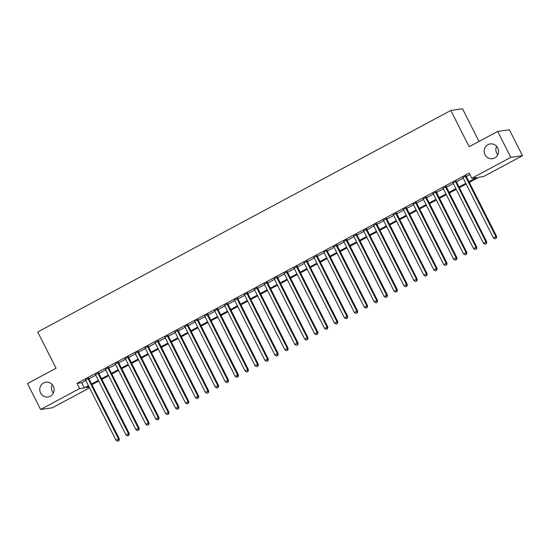 <?xml version="1.0" encoding="UTF-8"?>
<svg xmlns="http://www.w3.org/2000/svg" width="550" height="550" viewBox="0 0 550 550"><rect width="100%" height="100%" fill="white"/><g stroke="black" fill="none" stroke-linecap="round" stroke-linejoin="round"><path stroke-width="0.82" d="M53.405 392.961A7.466 7.177 81.9 0 1 52.216 384.574M53.309 386.189A7.466 7.177 81.9 0 1 48.008 396.99A7.466 7.177 81.9 0 1 40.604 393.009A7.466 7.177 81.9 0 1 45.904 382.209A7.466 7.177 81.9 0 1 53.309 386.189M497.784 154.681A7.466 7.177 81.9 0 1 496.595 146.293M497.695 147.909A7.466 7.177 81.9 0 1 492.388 158.709A7.466 7.177 81.9 0 1 484.983 154.729A7.466 7.177 81.9 0 1 490.291 143.928A7.466 7.177 81.9 0 1 497.695 147.909M479.022 141.453L462.529 108.79L450.821 110.454L37.716 331.966L56.052 368.252L27.5 383.563L40.59 409.482L79.571 388.582L84.315 387.908L88.454 385.688M450.821 110.454L469.15 146.747L497.702 131.436L509.41 129.772L522.5 155.691L483.526 176.591L478.775 177.265L469.301 182.346M89.547 387.846L52.298 407.818L40.59 409.482M88.722 378.304L85.573 379.988M98.656 372.976L95.507 374.667M108.584 367.647L105.435 369.339M118.518 362.326L115.369 364.018M128.446 356.998L125.297 358.689M138.373 351.677L135.224 353.368M148.308 346.349L145.159 348.04M158.235 341.028L155.086 342.719M168.169 335.699L165.021 337.391M178.097 330.378L174.948 332.069M188.031 325.05L184.876 326.741M197.959 319.729L194.81 321.42M207.886 314.401L204.738 316.092M217.821 309.079L214.672 310.771M227.748 303.751L224.599 305.442M237.683 298.43L234.527 300.121M247.61 293.102L244.461 294.793M257.538 287.781L254.389 289.472M267.472 282.452L264.323 284.144M277.399 277.131L274.251 278.822M287.334 271.803L284.185 273.494M297.261 266.482L294.113 268.173M307.189 261.154L304.04 262.845M317.123 255.833L313.974 257.524M327.051 250.504L323.902 252.196M336.985 245.183L333.836 246.867M346.913 239.855L343.764 241.546M356.847 234.534L353.691 236.218M366.774 229.206L363.626 230.897M376.702 223.884L373.553 225.569M386.636 218.556L383.487 220.248M396.564 213.235L393.415 214.919M406.498 207.907L403.342 209.598M416.426 202.586L413.277 204.27M426.353 197.258L423.204 198.949M436.288 191.936L433.139 193.621M446.215 186.608L443.066 188.299M456.149 181.287L453.001 182.971M468.957 181.658L476.561 177.581L471.817 178.255L469.198 173.071L76.952 383.398L81.696 382.724L85.834 380.504M88.983 378.812L95.769 375.183M98.917 373.491L105.696 369.854M108.845 368.163L115.624 364.533M118.772 362.842L125.558 359.205M128.707 357.514L135.486 353.884M138.634 352.192L145.42 348.556M148.569 346.864L155.347 343.234M158.496 341.543L165.275 337.906M168.431 336.215L175.209 332.585M178.358 330.894L185.137 327.257M188.286 325.566L195.071 321.929M198.22 320.244L204.999 316.607M208.147 314.916L214.926 311.279M218.082 309.595L224.861 305.958M228.009 304.267L234.788 300.63M237.937 298.946L244.722 295.309M247.871 293.618L254.65 289.981M257.799 288.296L264.584 284.659M267.733 282.968L274.512 279.331M277.661 277.647L284.439 274.01M287.588 272.319L294.374 268.682M297.522 266.998L304.301 263.361M307.45 261.669L314.236 258.032M317.384 256.348L324.163 252.711M327.312 251.02L334.091 247.383M337.246 245.699L344.025 242.062M347.174 240.371L353.953 236.734M357.101 235.049L363.887 231.413M367.036 229.721L373.814 226.084M376.963 224.4L383.742 220.763M386.897 219.072L393.676 215.435M396.825 213.751L403.604 210.114M406.752 208.423L413.538 204.786M416.687 203.101L423.466 199.464M426.614 197.773L433.4 194.136M436.549 192.452L443.328 188.815M446.476 187.124L453.255 183.487M456.411 181.803L463.189 178.166M466.338 176.474L469.941 174.542M466.077 175.959L462.928 177.65M497.702 131.436L510.792 157.355L522.5 155.691M76.952 383.398L79.571 388.582M471.817 178.255L510.792 157.355M91.603 383.996L98.381 380.366M101.537 378.675L108.316 375.038M111.464 373.347L118.243 369.717M121.392 368.026L128.178 364.389M131.326 362.697L138.105 359.067M141.254 357.376L148.032 353.739M151.188 352.048L157.967 348.418M161.116 346.727L167.894 343.09M171.043 341.399L177.829 337.769M180.978 336.077L187.756 332.441M190.905 330.749L197.691 327.119M200.839 325.428L207.618 321.791M210.767 320.1L217.546 316.47M220.694 314.779L227.48 311.142M230.629 309.451L237.407 305.814M240.556 304.129L247.342 300.493M250.491 298.801L257.269 295.164M260.418 293.48L267.197 289.843M270.353 288.152L277.131 284.515M280.28 282.831L287.059 279.194M290.207 277.502L296.993 273.866M300.142 272.181L306.921 268.544M310.069 266.853L316.848 263.216M320.004 261.532L326.782 257.895M329.931 256.204L336.71 252.567M339.859 250.883L346.644 247.246M349.793 245.554L356.572 241.917M359.721 240.233L366.506 236.596M369.655 234.905L376.434 231.268M379.582 229.584L386.361 225.947M389.517 224.256L396.296 220.619M399.444 218.934L406.223 215.298M409.372 213.606L416.158 209.969M419.306 208.285L426.085 204.648M429.234 202.957L436.013 199.32M439.168 197.636L445.947 193.999M449.096 192.308L455.874 188.671M459.023 186.986L465.809 183.349M88.797 386.375L86.529 387.592L89.224 387.207M466.152 184.037L459.374 187.674M456.225 189.358L449.439 192.995M446.291 194.686L439.512 198.323M436.363 200.008L429.584 203.644M426.429 205.336L419.65 208.972M416.501 210.657L409.723 214.294M406.574 215.985L399.788 219.622M396.639 221.306L389.861 224.943M386.712 226.634L379.933 230.271M376.777 231.956L369.999 235.593M366.85 237.284L360.071 240.921M356.922 242.605L350.137 246.242M346.988 247.933L340.209 251.57M337.061 253.254L330.275 256.891M327.126 258.582L320.347 262.219M317.199 263.904L310.42 267.541M307.271 269.232L300.486 272.869M297.337 274.553L290.558 278.19M287.409 279.881L280.624 283.518M277.475 285.202L270.696 288.839M267.548 290.531L260.769 294.168M257.613 295.852L250.834 299.489M247.686 301.18L240.907 304.817M237.758 306.501L230.972 310.138M227.824 311.829L221.045 315.466M217.896 317.151L211.117 320.788M207.962 322.479L201.183 326.116M198.034 327.8L191.256 331.437M188.107 333.128L181.321 336.765M178.173 338.449L171.394 342.086M168.245 343.778L161.459 347.414M158.311 349.099L151.532 352.736M148.383 354.427L141.604 358.064M138.456 359.748L131.67 363.385M128.521 365.076L121.743 368.713M118.594 370.397L111.808 374.034M108.659 375.726L101.881 379.362M98.732 381.047L91.953 384.684M81.696 382.724L84.315 387.908M465.286 176.076L495.873 236.624L493.391 237.951L462.804 177.403M465.953 175.718L496.664 236.507L495.873 236.624L496.045 238.336L495.055 238.865L496.045 238.336M496.361 238.288L496.664 236.507M493.391 237.951L495.055 238.865M455.359 181.397L485.939 241.945L483.457 243.279L452.877 182.731M456.026 181.039L486.729 241.835L485.939 241.945L486.118 243.657L485.121 244.193L486.118 243.657M486.434 243.616L486.729 241.835M483.457 243.279L485.121 244.193M445.424 186.725L476.011 247.273L473.529 248.6L442.942 188.052M446.091 186.367L476.802 247.156L476.011 247.273L476.183 248.985L475.193 249.514L476.183 248.985M476.499 248.937L476.802 247.156M473.529 248.6L475.193 249.514M435.497 192.046L466.084 252.594L463.595 253.928L433.015 193.38M436.164 191.689L466.874 252.484L466.084 252.594L466.256 254.306L465.259 254.843L466.256 254.306M466.572 254.265L466.874 252.484M463.595 253.928L465.259 254.843M425.562 197.374L456.149 257.923L453.668 259.249L423.081 198.701M426.229 197.017L456.94 257.806L456.149 257.923L456.321 259.634L455.331 260.164L456.321 259.634M456.638 259.586L456.94 257.806M453.668 259.249L455.331 260.164M415.635 202.696L446.222 263.244L443.74 264.577L413.153 204.029M416.302 202.338L447.013 263.134L446.222 263.244L446.394 264.956L445.404 265.492L446.394 264.956M446.71 264.914L447.013 263.134M443.74 264.577L445.404 265.492M405.707 208.024L436.288 268.572L433.806 269.899L403.219 209.351M406.374 207.666L437.078 268.455L436.288 268.572L436.466 270.284L435.469 270.813L436.466 270.284M436.783 270.236L437.078 268.455M433.806 269.899L435.469 270.813M395.773 213.345L426.36 273.893L423.878 275.227L393.291 214.679M396.44 212.988L427.151 273.783L426.36 273.893L426.532 275.605L425.542 276.141L426.532 275.605M426.848 275.564L427.151 273.783M423.878 275.227L425.542 276.141M385.846 218.673L416.433 279.221L413.944 280.548L383.364 220M386.513 218.316L417.223 279.104L416.433 279.221L416.604 280.933L415.607 281.462L416.604 280.933M416.921 280.885L417.223 279.104M413.944 280.548L415.607 281.462M375.911 223.994L406.498 284.543L404.016 285.876L373.429 225.328M376.578 223.637L407.289 284.433L406.498 284.543L406.67 286.254L405.68 286.791L406.67 286.254M406.986 286.213L407.289 284.433M404.016 285.876L405.68 286.791M365.984 229.322L396.571 289.871L394.089 291.197L363.502 230.649M366.651 228.965L397.361 289.754L396.571 289.871L396.743 291.582L395.746 292.112L396.743 291.582M397.059 291.534L397.361 289.754M394.089 291.197L395.746 292.112M356.049 234.644L386.636 295.192L384.154 296.526L353.567 235.978M356.723 234.286L387.427 295.082L386.636 295.192L386.808 296.904L385.818 297.44L386.808 296.904M387.124 296.863L387.427 295.082M384.154 296.526L385.818 297.44M346.122 239.972L376.709 300.52L374.227 301.847L343.64 241.299M346.789 239.614L377.499 300.403L376.709 300.52L376.881 302.232L375.891 302.761L376.881 302.232M377.197 302.184L377.499 300.403M374.227 301.847L375.891 302.761M336.194 245.293L366.774 305.841L364.293 307.175L333.712 246.627M336.861 244.936L367.565 305.731L366.774 305.841L366.953 307.553L365.956 308.089L366.953 307.553M367.269 307.512L367.565 305.731M364.293 307.175L365.956 308.089M326.26 250.621L356.847 311.169L354.365 312.496L323.778 251.948M326.927 250.264L357.638 311.053L356.847 311.169L357.019 312.881L356.029 313.411L357.019 312.881M357.335 312.833L357.638 311.053M354.365 312.496L356.029 313.411M316.332 255.942L346.919 316.491L344.438 317.824L313.851 257.276M316.999 255.585L347.71 316.381L346.919 316.491L347.091 318.209L346.094 318.739L347.091 318.209M347.407 318.161L347.71 316.381M344.438 317.824L346.094 318.739M306.398 261.271L336.985 321.819L334.503 323.146L303.916 262.597M307.065 260.913L337.776 321.702L336.985 321.819L337.157 323.531L336.167 324.06L337.157 323.531M337.473 323.482L337.776 321.702M334.503 323.146L336.167 324.06M296.471 266.592L327.058 327.14L324.576 328.474L293.989 267.926M297.137 266.234L327.848 327.03L327.058 327.14L327.229 328.859L326.239 329.388L327.229 328.859M327.546 328.811L327.848 327.03M324.576 328.474L326.239 329.388M286.543 271.92L317.123 332.468L314.641 333.795L284.061 273.247M287.21 271.562L317.914 332.351L317.123 332.468L317.302 334.18L316.305 334.709L317.302 334.18M317.618 334.132L317.914 332.351M314.641 333.795L316.305 334.709M276.609 277.241L307.196 337.789L304.714 339.123L274.127 278.575M277.276 276.884L307.986 337.679L307.196 337.789L307.368 339.508L306.377 340.038L307.368 339.508M307.684 339.46L307.986 337.679M304.714 339.123L306.377 340.038M266.681 282.569L297.268 343.118L294.779 344.444L264.199 283.896M267.348 282.212L298.059 343.001L297.268 343.118L297.44 344.829L296.443 345.359L297.44 344.829M297.756 344.788L298.059 343.001M294.779 344.444L296.443 345.359M256.747 287.891L287.334 348.439L284.852 349.772L254.265 289.224M257.414 287.533L288.124 348.329L287.334 348.439L287.506 350.157L286.516 350.687L287.506 350.157M287.822 350.109L288.124 348.329M284.852 349.772L286.516 350.687M246.819 293.219L277.406 353.767L274.924 355.094L244.337 294.546M247.486 292.861L278.197 353.65L277.406 353.767L277.578 355.479L276.588 356.015L277.578 355.479M277.894 355.438L278.197 353.65M274.924 355.094L276.588 356.015M236.892 298.54L267.472 359.088L264.99 360.422L234.403 299.874M237.559 298.183L268.262 358.978L267.472 359.088L267.651 360.807L266.654 361.336L267.651 360.807M267.967 360.759L268.262 358.978M264.99 360.422L266.654 361.336M226.958 303.868L257.544 364.416L255.062 365.743L224.476 305.195M227.624 303.511L258.335 364.299L257.544 364.416L257.716 366.128L256.726 366.664L257.716 366.128M258.032 366.087L258.335 364.299M255.062 365.743L256.726 366.664M217.03 309.189L247.61 369.737L245.128 371.071L214.548 310.523M217.697 308.832L248.407 369.627L247.61 369.737L247.789 371.456L246.792 371.986L247.789 371.456M248.105 371.408L248.407 369.627M245.128 371.071L246.792 371.986M207.096 314.518L237.683 375.066L235.201 376.393L204.614 315.844M207.762 314.16L238.473 374.956L237.683 375.066L237.854 376.777L236.864 377.314L237.854 376.777M238.171 376.736L238.473 374.956M235.201 376.393L236.864 377.314M197.168 319.839L227.755 380.387L225.273 381.721L194.686 321.173M197.835 319.481L228.546 380.277L227.755 380.387L227.927 382.106L226.93 382.635L227.927 382.106M228.243 382.058L228.546 380.277M225.273 381.721L226.93 382.635M187.234 325.167L217.821 385.715L215.339 387.042L184.752 326.494M187.907 324.809L218.611 385.605L217.821 385.715L217.992 387.427L217.002 387.963L217.992 387.427M218.309 387.386L218.611 385.605M215.339 387.042L217.002 387.963M177.306 330.488L207.893 391.036L205.411 392.37L174.824 331.822M177.973 330.131L208.684 390.926L207.893 391.036L208.065 392.755L207.075 393.284L208.065 392.755M208.381 392.707L208.684 390.926M205.411 392.37L207.075 393.284M167.379 335.816L197.959 396.364L195.477 397.698L164.897 337.143M168.046 335.459L198.749 396.254L197.959 396.364L198.137 398.076L197.141 398.612L198.137 398.076M198.454 398.035L198.749 396.254M195.477 397.698L197.141 398.612M157.444 341.137L188.031 401.686L185.549 403.019L154.963 342.471M158.111 340.78L188.822 401.576L188.031 401.686L188.203 403.404L187.213 403.934L188.203 403.404M188.519 403.356L188.822 401.576M185.549 403.019L187.213 403.934M147.517 346.466L178.104 407.014L175.622 408.348L145.035 347.793M148.184 346.108L178.894 406.904L178.104 407.014L178.276 408.726L177.279 409.262L178.276 408.726M178.592 408.684L178.894 406.904M175.622 408.348L177.279 409.262M137.583 351.787L168.169 412.335L165.688 413.669L135.101 353.121M138.249 351.429L168.96 412.225L168.169 412.335L168.341 414.054L167.351 414.583L168.341 414.054M168.657 414.006L168.96 412.225M165.688 413.669L167.351 414.583M127.655 357.115L158.242 417.663L155.76 418.997L125.173 358.442M128.322 356.757L159.032 417.553L158.242 417.663L158.414 419.375L157.424 419.911L158.414 419.375M158.73 419.334L159.032 417.553M155.76 418.997L157.424 419.911M117.728 362.436L148.308 422.984L145.826 424.318L115.239 363.77M118.394 362.079L149.098 422.874L148.308 422.984L148.486 424.703L147.489 425.232L148.486 424.703M148.803 424.655L149.098 422.874M145.826 424.318L147.489 425.232M107.793 367.764L138.38 428.312L135.898 429.646L105.311 369.091M108.46 367.407L139.171 428.203L138.38 428.312L138.552 430.024L137.562 430.561L138.552 430.024M138.868 429.983L139.171 428.203M135.898 429.646L137.562 430.561M97.866 373.086L128.453 433.634L125.964 434.967L95.384 374.419M98.532 372.728L129.243 433.524L128.453 433.634L128.624 435.353L127.627 435.882L128.624 435.353M128.941 435.304L129.243 433.524M125.964 434.967L127.627 435.882M87.931 378.414L118.518 438.962L116.036 440.296L85.449 379.741M88.598 378.056L119.309 438.852L118.518 438.962L118.69 440.674L117.7 441.21L118.69 440.674M119.006 440.632L119.309 438.852M116.036 440.296L117.7 441.21"/></g></svg>
